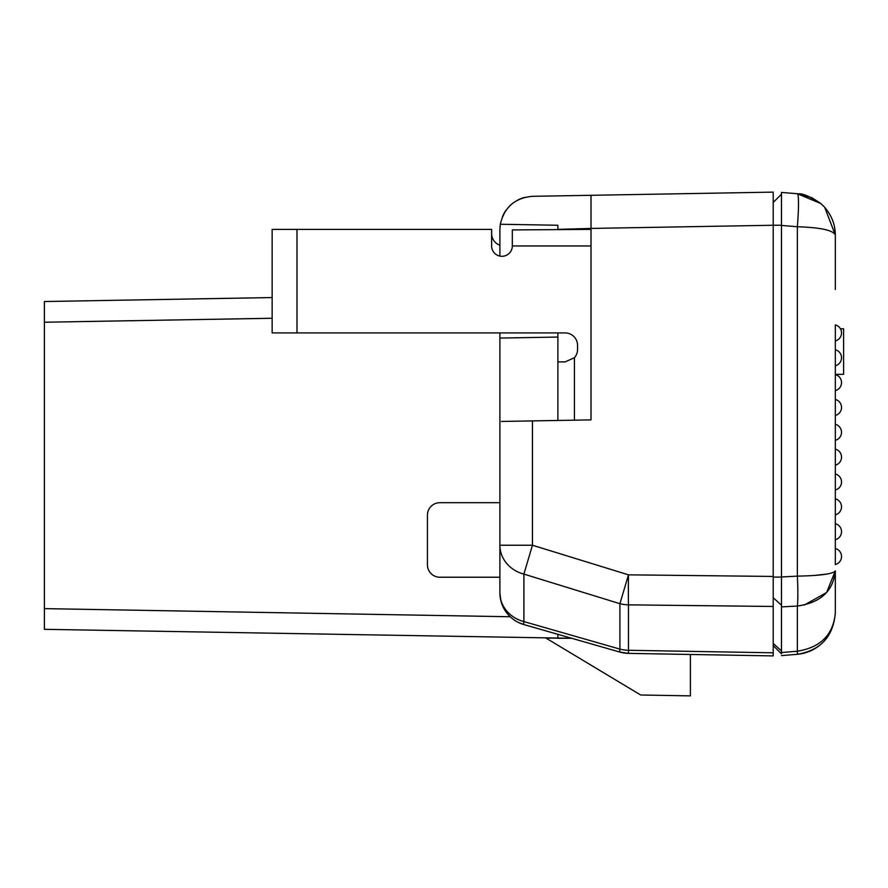 <?xml version="1.0" encoding="UTF-8"?>
<svg xmlns="http://www.w3.org/2000/svg" width="888" height="888" viewBox="0 0 888 888"><rect width="100%" height="100%" fill="white"/><g stroke="black" fill="none" stroke-linecap="round" stroke-linejoin="round"><path stroke-width="1.33" d="M773.204 193.262L773.204 201.831M773.204 193.961L773.204 200.066M773.204 195.749L773.204 192.13L591.008 195.305L591.008 228.427L557.875 229.393L557.875 225.252L500.31 224.253C504.295 207.193 515.007 197.88 532.456 196.326L591.008 195.305L591.008 419.88L501.498 421.445M781.484 655.622L797.357 654.301A33.122 0.611 -94.8 0 0 797.357 651.204L781.484 652.525L781.484 225.43L797.357 226.751A33.122 2.753 -85.2 0 0 797.357 193.739L781.484 192.419L781.484 194.195L773.204 202.475L773.204 225.252L773.204 192.13L591.008 195.305M591.008 228.427L773.204 225.252L773.204 576.445L628.471 574.836A33.122 0.577 90.6 0 0 628.471 604.85L628.471 653.379L619.924 652.103A33.122 33.122 0 0 0 628.471 653.379L773.204 655.91L773.204 576.445M526.506 625.319L571.728 638.283L545.954 638.084L640.692 695.004L690.387 695.87L690.387 654.467L773.204 655.91L773.204 652.802L628.471 650.282A33.122 30.026 0 0 1 619.924 649.117L523.898 621.589A33.122 2.02 106 0 0 523.898 624.575A33.122 33.122 0 0 1 499.9 592.729L499.966 594.805M499.9 256.099L499.9 229.448L499.9 256.099M272.15 297.558L44.4 301.531L44.4 629.326L571.728 638.283L557.875 638.283L557.875 634.321L523.898 624.575L619.924 652.103A33.122 2.02 -74 0 1 619.924 649.117L619.924 603.696L628.471 574.836L532.456 545.232L523.898 574.092L523.898 621.589A33.122 30.026 0 0 1 499.9 592.729L499.9 577.233L439.86 577.233A12.421 12.421 0 0 1 427.439 564.812L427.439 515.118A12.421 12.421 0 0 1 439.86 502.697L499.9 502.697L499.9 338.073L557.875 337.063L557.875 420.457M518.747 622.621L523.831 624.553M44.4 320.879L44.4 322.233L272.15 318.259M773.204 606.46L628.471 604.85A33.122 30.026 0 0 1 626.917 604.795A33.122 30.026 180 0 1 619.924 603.696L523.898 574.092A33.122 30.026 180 0 1 499.9 545.232L499.9 592.729C500.022 602.164 503.463 610.178 510.223 616.749L44.4 608.624L44.4 609.978M557.875 332.922L557.875 378.454M591.008 229.393L512.321 229.925L512.321 245.954A10.356 10.356 0 0 1 501.975 256.31A10.356 10.356 0 0 1 491.619 245.954L491.619 229.393L272.15 229.393L272.15 332.922L565.123 332.922A12.421 12.421 0 0 1 577.544 345.343L577.544 349.484A12.421 12.421 0 0 1 574.436 357.698L565.123 361.904L557.875 361.904L557.875 337.063M499.9 332.922L499.9 338.073M499.9 229.448L500.31 224.253M499.9 493.406L499.9 502.697M532.456 420.901L532.456 545.232L499.9 545.232L499.9 421.467M524.675 197.391A33.122 33.122 0 0 0 517.826 200.022A33.122 33.122 0 0 1 524.675 197.391M512.498 203.452A33.122 33.122 0 0 0 509.301 206.327A33.122 33.122 0 0 1 512.498 203.452M506.537 209.557A33.122 33.122 0 0 0 502.319 217.027A33.122 33.122 0 0 1 506.537 209.557M628.471 653.379A33.122 33.122 94.5 0 1 619.924 652.103A33.122 33.122 0 0 0 628.471 653.379A33.122 33.122 94.5 0 1 619.924 652.103M500.776 600.277L499.9 592.729A33.122 33.122 0 0 0 523.898 624.575L523.898 624.575M835.319 390.887L835.319 390.631A8.281 8.281 0 0 0 835.319 374.592L835.319 365.778A8.281 8.281 0 0 0 835.319 349.739L835.319 340.937A8.281 8.281 0 0 0 835.319 324.897L835.319 564.546A8.281 8.281 0 0 0 835.319 548.507L835.319 539.704A8.281 8.281 0 0 0 835.319 523.665L835.319 514.851A8.281 8.281 0 0 0 835.319 498.823L835.319 490.01A8.281 8.281 0 0 0 835.319 473.97L835.319 465.168A8.281 8.281 0 0 0 835.319 449.128L835.319 440.315A8.281 8.281 0 0 0 835.319 424.286L835.319 415.473A8.281 8.281 0 0 0 835.319 399.434L835.319 390.887M822.554 642.745C815.55 649.472 807.148 653.324 797.357 654.301C820.634 650.327 833.288 636.574 835.319 613.031L835.319 570.873C833.277 573.903 820.623 575.657 797.357 576.134L797.357 226.751C820.556 227.506 833.21 230.258 835.319 235.009L824.763 207.392M835.319 289.433L835.319 235.009L824.686 207.304M835.319 349.739L835.319 365.778M835.319 548.507L835.319 564.546M835.319 498.823L835.319 514.851M835.319 449.128L835.319 465.168M835.319 399.434L835.319 415.473M835.319 523.665L835.319 539.704M835.319 473.97L835.319 490.01M835.319 424.286L835.319 440.315M835.319 374.592L835.319 390.631M835.319 324.897L835.319 340.937M797.357 193.739L820.801 203.519L824.419 207.004L820.801 203.519L798.223 193.817L820.801 203.519L824.419 207.004L820.801 203.519L798.223 193.817L781.484 192.419L797.357 193.739L781.484 192.419L781.484 225.43M781.484 606.893L797.357 606.038C820.634 602.73 833.288 590.997 835.319 570.873L826.628 592.496L804.362 605.017M835.319 613.031C833.255 634.765 820.601 647.485 797.357 651.204L797.357 606.038A33.122 2.753 -93 0 0 797.357 576.134L781.484 576.967M815.417 648.296L813.808 649.25M805.294 652.824L803.14 653.39M813.952 575.513L827.205 574.025M773.204 577.078L781.484 577.078L781.484 192.419M773.204 645.554L781.484 653.834L781.484 650.926L773.204 643.423M773.204 597.724L781.484 605.228L781.484 650.926M835.319 374.325L843.6 374.325L843.6 328.782L840.425 328.782M491.619 233.533A12.421 12.421 0 0 0 499.9 245.243M781.484 225.252L773.204 225.252M574.436 357.698L574.436 420.168M296.992 229.393L296.992 332.922M591.008 245.954L512.321 245.954M571.728 638.283L557.875 638.283M820.379 203.174L811.843 197.713L801.176 194.25L811.843 197.713L820.379 203.174M824.419 207.004C831.668 215.418 835.308 224.753 835.319 235.009C835.308 224.753 831.668 215.418 824.419 207.004M834.709 228.027L835.319 234.854M820.79 203.519C810.433 196.614 802.919 193.384 798.223 193.817"/></g></svg>
